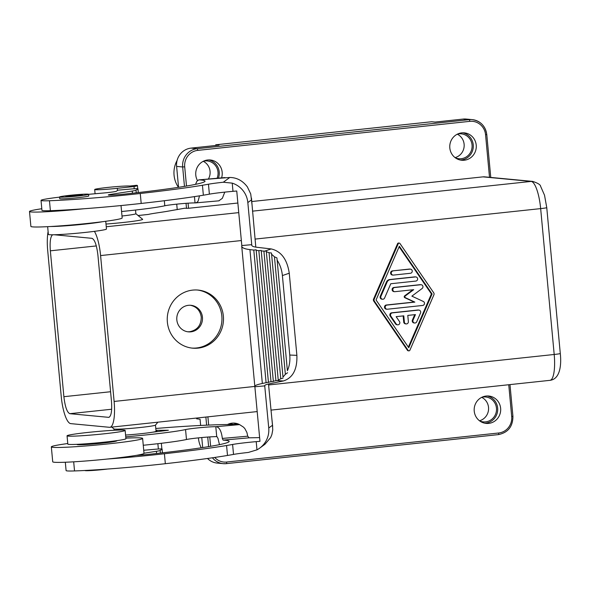 <?xml version="1.0" encoding="UTF-8"?>
<svg xmlns="http://www.w3.org/2000/svg" width="590" height="590" viewBox="0 0 590 590"><rect width="100%" height="100%" fill="white"/><g stroke="black" fill="none" stroke-linecap="round" stroke-linejoin="round"><path stroke-width="0.89" d="M421.164 284.727L420.5 284.668A2.087 2.006 95.4 0 0 420.11 284.668L393.921 287.463A2.087 2.006 95.4 0 0 393.913 291.615L394.577 291.674A2.087 2.006 95.4 0 0 394.961 291.674L413.693 289.675L405.293 295.944A1.04 1.003 95.4 0 0 405.455 297.736L414.844 302.11L386.966 305.082A2.087 2.006 95.4 0 0 386.966 309.226A2.087 2.006 95.4 0 0 387.357 309.226L422.698 305.45A2.087 2.006 95.4 0 0 423.34 301.483L411.879 296.143L422.13 288.495A2.087 2.006 95.4 0 0 420.773 284.734L394.577 287.529A2.087 2.006 95.4 0 0 394.577 291.674M192.672 290.11A29.176 28.121 95.4 0 0 167.236 319.286A29.176 28.121 95.4 0 0 192.613 348.159A29.176 28.121 95.4 0 0 198.056 348.13A29.176 28.121 95.4 0 0 223.499 318.947A29.176 28.121 95.4 0 0 198.115 290.074A29.176 28.121 95.4 0 0 192.672 290.11M191.846 348.078A29.176 28.121 95.4 0 0 196.514 347.982A29.176 28.121 95.4 0 0 221.958 319.205A29.176 28.121 95.4 0 0 197.348 290.014M399.113 246.782L431.408 293.931L408.354 347.112M432.072 293.99L408.774 347.731L376.059 299.971L399.356 246.229L432.072 293.99L431.408 293.931M412.823 289.764L404.629 295.878A1.04 1.003 95.4 0 0 404.799 297.677L414.187 302.043L386.31 305.015A2.087 2.006 95.4 0 0 386.303 309.167L386.966 309.226M415.862 276.924L415.205 276.865A2.087 2.006 95.4 0 0 414.814 276.865L389.739 279.542A4.167 4.019 95.4 0 0 386.465 281.983L380.277 296.246A2.087 2.006 95.4 0 0 381.914 299.167L382.571 299.233A2.087 2.006 95.4 0 0 384.599 298.009L390.779 283.746L415.862 281.069A2.087 2.006 95.4 0 0 415.862 276.924A2.087 2.006 95.4 0 0 415.471 276.931L390.396 279.601A4.167 4.019 95.4 0 0 387.121 282.05L380.941 296.305A2.087 2.006 95.4 0 0 382.571 299.233M415.441 314.595L407.793 315.414L408.369 321.631A2.087 2.006 95.4 0 1 406.171 323.917A2.087 2.006 95.4 0 1 404.371 322.059L403.796 315.842L396.141 316.66L399.482 321.535A2.087 2.006 95.4 0 1 397.653 324.825A2.087 2.006 95.4 0 1 396.207 323.976L390.868 316.174A2.087 2.006 95.4 0 1 392.313 312.884L418.509 310.089A2.087 2.006 95.4 0 1 420.53 313.01L416.724 321.786A2.087 2.006 95.4 0 1 414.696 323.01A2.087 2.006 95.4 0 1 413.066 320.082L415.441 314.595M433.901 294.83A2.087 2.006 95.4 0 0 433.709 292.78L399.983 243.537A1.04 1.003 95.4 0 0 398.243 243.722L374.23 299.123A2.087 2.006 95.4 0 0 374.414 301.18L408.147 350.423A1.04 1.003 95.4 0 0 409.88 350.239L433.901 294.83M215.793 145.472L215.733 144.793L219.038 145.125L191.071 148.112A16.668 16.07 95.4 0 0 176.609 166.395L182.664 166.97L184.464 186.381M191.071 148.112L197.134 148.687A16.668 16.07 95.4 0 0 182.664 166.97L184.707 166.837A15.001 14.462 95.4 0 1 197.724 150.384L469.773 121.348A15.001 14.462 95.4 0 1 485.563 134.734L486.721 134.52A16.668 16.07 95.4 0 0 472.288 119.63L466.233 119.062A16.668 16.07 95.4 0 0 463.121 119.077L435.154 122.064L431.629 121.747L215.733 144.793M414.726 314.677L412.403 320.023A2.087 2.006 95.4 0 0 414.04 322.944L414.696 323.01M48.107 231.582A26.668 6.947 -96.1 0 0 47.702 250.566L61.235 396.443A26.668 6.947 83.9 0 0 70.741 423.627L109.526 427.308A26.668 6.947 -96.1 0 0 109.895 427.3A26.668 6.947 -96.1 0 0 114.113 401.451L100.588 255.573A26.668 6.947 83.9 0 0 94.407 231.354M190.312 305.259C196.581 306.594 200.224 310.539 201.256 317.096C201.227 325.215 197.377 330.098 189.715 331.728L187.804 331.786M403.147 315.908L403.707 321.993A2.087 2.006 95.4 0 0 405.514 323.858L406.171 323.917M50.902 226.494A29.176 1.49 -5.3 0 0 76.781 224.908A29.176 1.49 -5.3 0 0 102.513 221.707M190.865 331.838A13.334 12.855 95.4 0 0 202.495 318.497A13.334 12.855 95.4 0 0 190.894 305.303A13.334 12.855 95.4 0 0 188.409 305.318A13.334 12.855 95.4 0 0 176.779 318.652A13.334 12.855 95.4 0 0 188.38 331.853A13.334 12.855 95.4 0 0 190.865 331.838M54.251 234.754L91.988 238.331C94.754 239.584 96.738 245.248 97.933 255.323L111.466 401.2C112.13 410.817 111.252 416.208 108.833 417.359L69.827 413.686L111.658 409.239M125.862 438.149A45.843 2.345 174.7 0 1 142.625 438.414L144.012 453.327A45.843 2.345 174.7 0 1 143.864 453.54A45.843 2.345 174.7 0 1 136.415 455.347A45.843 2.345 174.7 0 1 107.092 459.064A83.345 4.263 174.7 0 0 164.418 453.754A131.777 6.733 174.7 0 0 226.575 445.516A131.784 6.741 174.7 0 0 232.6 444.462A25.001 1.276 174.7 0 1 256.215 441.637L259.969 441.305L241.716 246.2L241.812 245.551L251.738 244.673L251.672 245.13C251.842 246.155 253.553 246.863 256.798 247.269L271.201 248.928C281.135 251.229 287.16 259.32 289.262 273.207L296.881 355.357C297.36 369.318 292.883 377.851 283.451 380.948L276.74 380.639L278.281 380.491L266.267 251.008L278.244 380.071L280.766 378.802L269.07 252.727L271.466 253.022L282.979 377.069L285.361 374.318L274.453 256.798L276.931 257.926L287.396 370.727C289.469 366.043 290.258 360.815 289.764 355.033L282.396 275.567C281.814 269.785 280.066 264.659 277.145 260.183L287.396 370.727M278.281 380.491L278.244 380.071M393.043 270.95A2.087 2.006 95.4 0 0 393.036 275.095A2.087 2.006 95.4 0 0 393.427 275.095L410.47 273.273A2.087 2.006 95.4 0 0 410.478 269.129A2.087 2.006 95.4 0 0 410.087 269.129L392.38 270.891A2.087 2.006 95.4 0 0 392.372 275.036L393.036 275.095M418.893 310.082L418.236 310.023A2.087 2.006 95.4 0 0 417.845 310.023L391.649 312.818A2.087 2.006 95.4 0 0 390.204 316.115L395.551 323.91A2.087 2.006 95.4 0 0 396.989 324.766L397.653 324.825M410.478 269.129L409.814 269.07A2.087 2.006 95.4 0 0 409.43 269.07L392.38 270.891M69.827 413.686C67.061 412.432 65.077 406.768 63.882 396.694L50.349 250.816L96.31 245.934M399.26 243.102L398.597 243.043A1.04 1.003 95.4 0 0 397.586 243.655L373.566 299.064A2.087 2.006 95.4 0 0 373.758 301.121L407.483 350.364A1.04 1.003 95.4 0 0 408.206 350.792L408.87 350.851M414.187 302.043L414.844 302.11M47.65 226.671L48.365 234.4A29.176 1.49 -5.3 0 0 76.317 233.308A29.176 1.49 -5.3 0 0 106.37 229.149A29.176 1.49 -5.3 0 0 106.458 229.016L105.743 221.28M52.576 234.783C50.445 236.583 49.708 241.922 50.349 250.816M138.075 215.52L147.935 214.465A26.668 6.947 83.9 0 1 148.311 214.465C150.657 213.691 161.446 212.326 167.213 211.316L184.618 208.233L188.549 208.285L237.866 203.019M121.997 216.006A20.834 1.062 -5.3 0 0 135.862 213.713L135.523 210.04M125.574 435.051A20.834 1.062 -5.3 0 0 140.803 433.724A20.834 1.062 -5.3 0 0 152.544 432.204A20.834 1.062 -5.3 0 0 156.048 431.275L155.472 425.088M134.019 186.529A25.001 1.276 174.7 0 0 137.433 185.562A25.001 1.276 174.7 0 0 136.541 185.304L129.741 186.034A17.921 0.915 -5.3 0 0 107.8 187.421A17.921 0.915 -5.3 0 0 94.695 189.523A17.921 0.915 -5.3 0 0 117.277 188.321L134.019 186.529L134.225 188.771M111.761 427.101L114.003 428.967A20.834 1.062 -5.3 0 0 140.228 427.507A20.834 1.062 -5.3 0 0 155.443 425.117L157.891 422.182M158.363 449.027L157.869 443.695M106.001 224.045A27.088 1.387 -5.3 0 0 122.853 222.526A27.088 1.387 -5.3 0 0 142.618 219.281L135.855 213.683M144.004 453.223L156.402 451.298L156.601 453.489M143.724 450.266L154.462 449.315A8.334 0.428 174.7 0 1 162.095 449.034A8.334 0.428 174.7 0 1 162.066 449.079L160.156 450.472A16.668 0.856 174.7 0 1 156.402 451.298M271.201 248.928L264.726 251.156L261.259 250.934L261.2 250.403L258.855 250.654L271.017 381.7L262.344 383.471C257.299 384.518 254.762 385.499 254.725 386.421M258.855 250.654L256.193 250.344L268.428 382.231M232.6 444.462L233.522 454.411A131.784 6.741 174.7 0 1 227.497 455.458A131.777 6.733 174.7 0 1 165.34 463.703A83.345 4.263 174.7 0 1 74.532 470.938A33.342 1.704 174.7 0 1 66.095 470.591L65.32 462.243M147.714 214.502L138.119 215.549M251.805 201.529L483.003 176.86A8.334 8.039 -84.6 0 1 484.56 176.845L532.704 181.41A8.334 8.039 -84.6 0 0 531.148 181.418L252.468 211.161M261.259 250.934L273.362 381.524L261.2 250.403M41.802 208.735A45.843 2.345 -5.3 0 0 29.648 211.279A45.843 2.345 -5.3 0 0 29.5 211.493A45.843 2.345 -5.3 0 0 83.876 208.757A83.345 4.263 174.7 0 1 50.386 210.689A33.342 1.704 174.7 0 1 41.949 210.335L41.027 200.394A33.342 1.704 174.7 0 1 59.561 197.134M241.716 246.2C241.989 247.844 244.725 248.987 249.931 249.622L262.344 383.471M29.5 211.493L30.887 226.413A45.843 2.345 -5.3 0 0 74.805 224.687A45.843 2.345 -5.3 0 0 122.027 218.153A45.843 2.345 -5.3 0 0 122.174 217.939L121.024 205.556M271.466 253.022L282.979 377.069M484.656 423.17A13.754 13.26 95.4 0 0 485.725 423.104A13.754 13.26 95.4 0 0 497.702 410.124A13.754 13.26 95.4 0 0 487.237 395.964M488.704 423.384A13.754 13.26 95.4 0 0 500.696 409.63A13.754 13.26 95.4 0 0 488.734 396.015A13.754 13.26 95.4 0 0 486.167 396.03A13.754 13.26 95.4 0 0 474.168 409.792A13.754 13.26 95.4 0 0 486.138 423.399A13.754 13.26 95.4 0 0 488.704 423.384M239.555 424.601A13.754 13.26 95.4 0 0 234.687 423.133A13.754 13.26 95.4 0 0 232.121 423.148A13.754 13.26 95.4 0 0 227.563 424.512M236.944 424.527A13.754 13.26 95.4 0 0 233.19 423.074M268.45 382.519L256.134 249.813L253.796 250.072L266.097 382.704M233.522 454.411A25.001 1.276 174.7 0 1 248.353 452.442L256.975 449.838A22.501 22.39 53.8 0 0 259.711 448.12L264.984 444.255L270.648 437.551L271.894 434.52L272.75 429.881L272.492 425.243L268.745 427.993L264.704 385.639C264.726 385.071 266.311 384.451 269.46 383.795L283.451 380.948M212.43 457.781A16.668 16.07 -84.6 0 0 223.241 463.659L226.376 463.644A1.667 0.435 -96.1 0 1 226.346 463.644A16.668 16.07 -84.6 0 1 223.241 463.659L217.179 463.084A16.668 16.07 -84.6 0 1 207.51 458.482M196.566 418.052L196.632 418.797L200.062 419.232L200.637 425.449M201.758 437.551L202.687 447.574M253.796 250.072L249.931 249.622M251.48 198.085L252.085 205.254L250.728 193.948L247.394 186.927C242.697 180.702 236.833 177.553 229.798 177.472L198.955 179.869A110.95 5.671 174.7 0 1 205.032 181.137A110.95 5.671 174.7 0 1 124.062 194.147A12.501 0.642 174.7 0 1 108.287 194.995A12.501 0.642 174.7 0 1 111.149 194.317L132.256 191.049A16.668 0.856 174.7 0 0 136.01 190.223L137.92 188.822A8.334 0.428 174.7 0 0 137.949 188.785A8.334 0.428 174.7 0 0 130.316 189.066L117.904 190.164L116.466 191.219A12.501 0.642 174.7 0 1 103.058 193.048L88.596 194.324M255.802 247.129L252.085 205.254M285.361 374.318L287.581 372.747M116.886 440.634L116.901 440.796A20.001 1.025 174.7 0 1 116.835 440.892A20.001 1.025 174.7 0 1 96.229 443.739A20.001 1.025 174.7 0 1 77.061 444.491L77.047 444.329M142.625 438.414A45.843 2.345 174.7 0 1 142.478 438.628A45.843 2.345 174.7 0 1 95.255 445.155A45.843 2.345 174.7 0 1 51.337 446.881A45.843 2.345 174.7 0 1 51.485 446.667A45.843 2.345 174.7 0 1 67.769 443.54M107.092 459.064A45.843 2.345 174.7 0 1 52.724 461.8L51.337 446.881M125.146 430.42L125.913 438.709A29.176 1.49 174.7 0 1 125.818 438.842A29.176 1.49 174.7 0 1 95.772 443.001A29.176 1.49 174.7 0 1 67.82 444.1L67.053 435.811A29.176 1.49 174.7 0 1 67.142 435.671A29.176 1.49 174.7 0 1 97.195 431.519A29.176 1.49 174.7 0 1 125.146 430.42A29.176 1.49 174.7 0 1 125.051 430.553A29.176 1.49 174.7 0 1 94.997 434.712A29.176 1.49 174.7 0 1 67.053 435.811M273.362 381.524L271.017 381.7M280.766 378.802L283.067 378.072M152.544 432.204L168.371 430.257L156.822 430.309L156.947 431.659M271.584 254.253L274.453 256.798M276.931 257.926L277.145 260.183M266.333 251.672L269.07 252.727M264.726 251.156L266.267 251.008M263.922 251.237L275.928 380.698L273.34 381.228M256.193 250.344L256.134 249.813M276.74 380.639L275.928 380.698M178.549 187.318L176.609 166.395M177.236 209.642L176.727 204.147M199.501 195.836L198.078 201.227L196.802 202.503L195.261 202.901A110.95 5.671 174.7 0 0 195.032 202.901A16.668 0.856 174.7 0 0 179.419 203.882A16.668 0.856 174.7 0 0 164.794 205.777A54.177 2.773 174.7 0 1 121.577 211.522M208.779 159.919A13.754 13.26 -84.6 0 1 218.418 178.128M197.451 180.547A13.754 13.26 -84.6 0 1 207.709 159.993A13.754 13.26 -84.6 0 1 210.276 159.978A13.754 13.26 -84.6 0 1 221.582 177.848M461.756 132.875A13.754 13.26 -84.6 0 1 464.315 132.861A13.754 13.26 -84.6 0 1 476.285 146.475A13.754 13.26 -84.6 0 1 464.293 160.229A13.754 13.26 -84.6 0 1 461.727 160.244A13.754 13.26 -84.6 0 1 449.757 146.637A13.754 13.26 -84.6 0 1 461.756 132.875M462.825 132.809A13.754 13.26 -84.6 0 1 473.291 146.969A13.754 13.26 -84.6 0 1 461.314 159.949A13.754 13.26 -84.6 0 1 460.244 160.015M224.783 192.126L222.349 198.306L218.831 200.821M457.294 134.196A12.501 12.051 -84.6 0 1 464.116 144.24A12.501 12.051 -84.6 0 1 455.074 157.619M479.486 420.773A12.501 12.051 95.4 0 0 488.527 407.395A12.501 12.051 95.4 0 0 481.706 397.35M208.395 179.013A12.501 12.051 95.4 0 0 210.07 171.351A12.501 12.051 95.4 0 0 203.248 161.306M201.249 447.788A25.001 24.109 -84.6 0 1 198.439 437.876M177.089 160.465A25.001 24.109 95.4 0 0 178.468 187.332M217.076 178.246A12.501 12.051 95.4 0 0 218.005 172.103A12.501 12.051 95.4 0 0 207.179 160.937A12.501 12.051 95.4 0 0 203.528 161.173M457.575 134.055A12.501 12.051 -84.6 0 1 461.225 133.827A12.501 12.051 -84.6 0 1 472.052 144.993A12.501 12.051 -84.6 0 1 458.865 158.717A12.501 12.051 -84.6 0 1 455.325 157.81M227.947 424.328A12.501 12.051 -84.6 0 1 231.59 424.092A12.501 12.051 -84.6 0 1 233.684 424.483M479.736 420.965A12.501 12.051 95.4 0 0 483.276 421.872A12.501 12.051 95.4 0 0 496.463 408.147A12.501 12.051 95.4 0 0 485.636 396.981A12.501 12.051 95.4 0 0 481.986 397.21M83.876 208.757A83.345 4.263 174.7 0 0 141.194 203.447A131.777 6.733 174.7 0 0 203.358 195.209A131.784 6.741 174.7 0 0 209.384 194.154A25.001 1.276 174.7 0 1 232.991 191.33L236.745 190.998L241.812 245.551M259.622 437.61L249.113 437.824L247.704 436.187L222.334 438.429C221.412 430.98 219.31 427.072 216.021 426.688A110.95 5.671 174.7 0 0 215.793 426.688L216.714 436.63A110.95 5.671 174.7 0 1 216.943 436.637L217.961 438.304L219.473 444.654M222.334 438.429L223.101 440.118A110.95 5.671 174.7 0 1 229.171 441.394A110.95 5.671 174.7 0 1 148.208 454.403A12.501 0.642 174.7 0 1 136.415 455.347M268.502 384.001L272.492 425.243M272.698 426.806L271.99 419.792M209.384 194.154L208.462 184.213A25.001 1.276 174.7 0 1 223.293 182.236L232.231 183.129A22.501 22.39 -126.2 0 1 247.83 202.554L251.738 244.673M155.782 428.495A79.672 4.071 174.7 0 1 184.611 426.356A131.784 6.741 174.7 0 1 239.592 424.608L243.582 427.204L244.931 428.731L246.922 432.551L247.704 436.187M125.736 436.821A54.177 2.773 174.7 0 0 185.555 429.564L186.477 439.506A16.668 0.856 174.7 0 1 201.102 437.61A16.668 0.856 174.7 0 1 216.714 436.63M186.477 439.506A54.177 2.773 174.7 0 1 143.259 445.258M156.822 430.309L155.959 430.39M185.555 429.564A16.668 0.856 174.7 0 1 200.18 427.669A16.668 0.856 174.7 0 1 215.793 426.688M107.395 469.057A14.588 0.745 174.7 0 1 92.564 470.466A14.588 0.745 174.7 0 1 84.916 470.518L84.916 470.488M268.745 427.993A22.501 22.39 53.8 0 1 259.711 448.12M254.91 386.752L264.836 385.875M208.462 184.213A131.784 6.741 174.7 0 1 202.436 185.26A131.777 6.733 174.7 0 1 140.273 193.498A83.345 4.263 174.7 0 1 49.464 200.74A33.342 1.704 174.7 0 1 41.027 200.394M59.546 197.001L59.701 198.66A14.588 0.745 -5.3 0 0 73.676 198.107A14.588 0.745 -5.3 0 0 88.699 196.035A14.588 0.745 -5.3 0 0 88.743 195.961L88.596 194.309A14.588 0.745 -5.3 0 0 74.62 194.855A14.588 0.745 -5.3 0 0 59.59 196.935A14.588 0.745 -5.3 0 0 59.546 197.001A14.588 0.745 -5.3 0 0 73.521 196.455A14.588 0.745 -5.3 0 0 88.544 194.376A14.588 0.745 -5.3 0 0 88.596 194.309M82.342 194.921A8.334 0.428 -5.3 0 0 82.371 194.884A8.334 0.428 -5.3 0 0 74.384 195.194A8.334 0.428 -5.3 0 0 65.8 196.381A8.334 0.428 -5.3 0 0 65.77 196.426A8.334 0.428 -5.3 0 0 73.757 196.109A8.334 0.428 -5.3 0 0 82.342 194.921M75.889 195.902A8.334 0.428 -5.3 0 0 72.327 196.234M195.541 184.353L196.839 181.3L198.742 179.869M420.11 284.668L420.773 284.734M404.799 297.677L405.455 297.736M404.629 295.878L405.293 295.944M380.277 296.246L380.941 296.305M268.59 384.96L554.194 354.479A8.334 0.428 -5.3 0 0 560.294 353.506C561.533 364.804 560.227 379.104 549.976 380.336A26.668 6.947 -96.1 0 0 554.194 354.479L540.661 208.609A26.668 6.947 -96.1 0 0 531.148 181.418L483.003 176.86M255.057 239.09L540.661 208.609A8.334 0.428 -5.3 0 0 546.76 207.628L544.526 195.216L540.617 186.322C540.477 184.729 537.844 183.092 532.704 181.41M412.403 320.023L413.066 320.082M403.707 321.993L404.371 322.059M197.724 150.384A1.667 0.435 -96.1 0 0 197.134 148.687L469.183 119.652A1.667 0.435 83.9 0 1 469.773 121.348M463.121 119.077L469.183 119.652A16.668 16.07 95.4 0 1 472.288 119.63C480.562 121.009 485.393 125.98 486.779 134.535L490.762 177.435M393.921 287.463L394.577 287.529M386.465 281.983L387.121 282.05M389.739 279.542L390.396 279.601M417.845 310.023L418.509 310.089M409.43 269.07L410.087 269.129M63.882 396.694L110.588 391.731M407.483 350.364L408.147 350.423M373.758 301.121L374.414 301.18M386.31 305.015L386.966 305.082M391.649 312.818L392.313 312.884M373.566 299.064L374.23 299.123M397.586 243.655L398.243 243.722M390.204 316.115L390.868 316.174M109.054 417.307L108.597 417.359M414.814 276.865L415.471 276.931M117.476 190.474L117.277 188.321M395.551 323.91L396.207 323.976M254.732 386.443L114.113 401.451M241.347 240.55L100.588 255.573M238.751 212.621L106.252 226.767M164.418 453.754L165.34 463.703M226.575 445.516L227.497 455.458M184.707 166.837L186.492 186.042M188.077 203.181L188.549 208.285M186.042 203.321L186.514 208.41M512.865 416.326L511.7 416.533L508.75 384.732M73.684 461.83L74.532 470.938M210.63 446.298L209.76 436.91M208.661 425.08L207.901 416.842M511.7 416.533A15.001 14.462 -84.6 0 1 498.683 432.994L226.634 462.029A15.001 14.462 -84.6 0 1 214.708 457.457M256.215 441.637L256.975 449.838M160.156 450.472L160.392 453.061M509.981 384.606L512.924 416.341C512.894 426.511 508.064 432.603 498.417 434.609A1.667 0.435 -96.1 0 0 498.417 434.609L226.376 463.644A1.667 0.435 -96.1 0 0 226.634 462.029M208.609 446.63L207.724 437.05M206.618 425.169L205.866 417.056M251.701 244.798L251.76 245.44M498.683 432.994A1.667 0.435 -96.1 0 1 498.417 434.609L226.398 463.637M289.262 273.207L282.396 275.567M296.881 355.357L289.764 355.033M162.066 449.079L162.412 452.832M485.563 134.734L489.508 177.317M164.794 205.777L164.33 200.725M195.032 202.901L194.449 196.618M249.113 437.824L223.101 440.118M247.83 202.554L251.583 199.804M239.592 424.608L216.021 426.688M141.194 203.447L140.273 193.498M50.386 210.689L49.464 200.74M198.955 179.869L224.974 177.568M223.293 182.236L229.798 177.472M138.274 192.576L137.92 188.822M136.253 192.805L136.01 190.223M132.455 193.232L132.256 191.049M111.222 195.135L111.149 194.317M232.991 191.33L232.231 183.129M203.358 195.209L202.436 185.26M560.294 353.506L546.76 207.628M95.086 193.749L94.695 189.523M137.433 185.562L137.728 188.704M161.867 448.961L161.343 443.289M549.976 380.336L270.928 410.116M257.211 411.577L109.895 427.3M162.095 449.034L162.442 452.825M138.303 192.569L137.949 188.785M219.067 200.814L195.578 202.894M113.973 428.937L114.099 430.272"/></g></svg>
